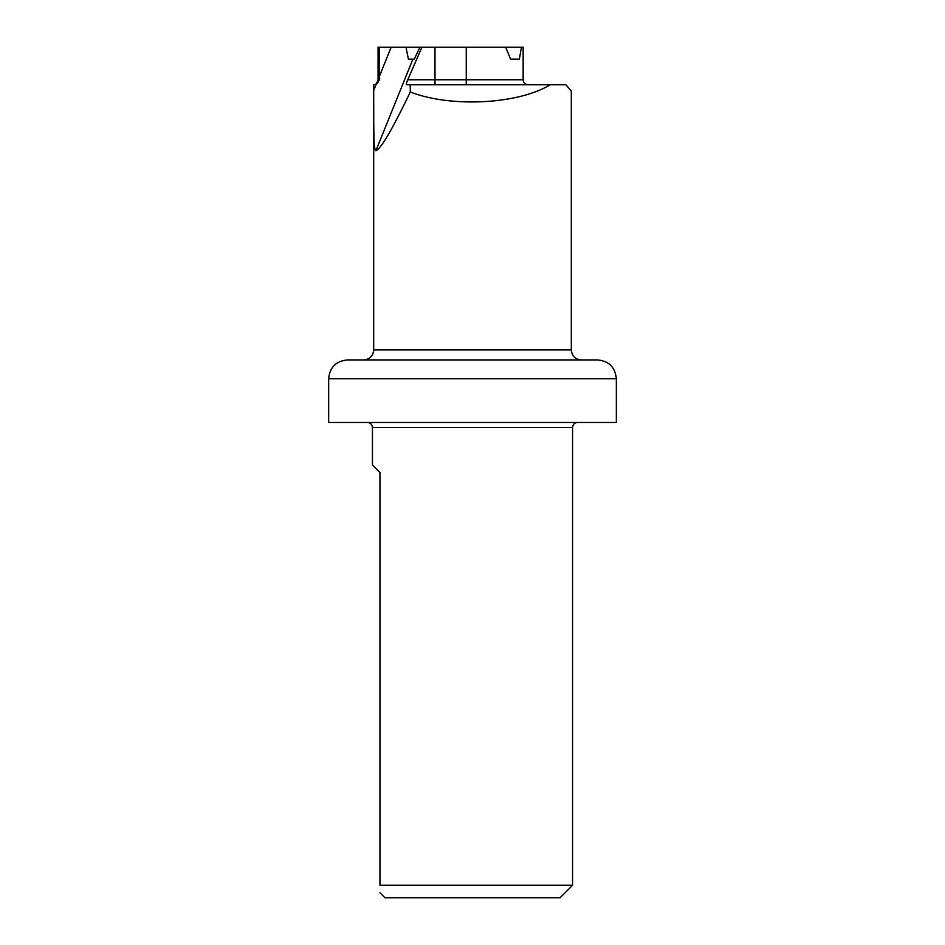 <?xml version="1.0" encoding="UTF-8"?>
<svg xmlns="http://www.w3.org/2000/svg" width="945" height="945" viewBox="0 0 945 945"><rect width="100%" height="100%" fill="white"/><g stroke="black" fill="none" stroke-linecap="round" stroke-linejoin="round"><path stroke-width="1.42" d="M408.405 59.133L412.894 59.133L408.405 59.133L406.007 47.25L391.135 47.25L523.152 47.25L523.152 79.77C523.424 82.782 525.089 84.448 528.16 84.766M378.071 80.006L378.071 47.25L391.135 47.25L379.465 76.132L379.465 79.77L376.098 84.471L373.688 84.766L373.747 124.019C373.996 133.777 373.582 148.743 375.874 150.763C380.977 148.79 392.447 129.193 410.295 91.996C451.037 107.801 518.155 104.34 550.214 84.766L410.213 84.766L410.295 91.996M421.919 47.25L407.756 79.77C406.433 82.959 406.09 84.637 406.704 84.766L410.213 84.766M373.688 109.455L373.688 349.933L571.312 349.933L571.312 91.145L565.96 84.766L550.214 84.766M379.465 47.25L379.465 76.132M378.697 79.77A5.008 4.949 90 0 1 373.747 84.766C374.019 84.046 375.496 86.822 378.071 79.947L379.465 79.77M521.463 47.25L519.372 59.133L510.489 59.133L505.776 47.25M616.329 378.697L616.329 422.474L328.671 422.474L328.671 378.697C329.781 367.298 336.03 361.049 347.429 359.939L597.571 359.939C608.97 361.049 615.219 367.298 616.329 378.697L328.671 378.697M572.564 427.471L372.436 427.471L372.436 464.999L379.949 472.5L379.949 885.241L572.564 885.241L572.564 427.471C572.859 424.435 574.525 422.769 577.56 422.474M379.949 885.241C379.949 895.104 379.949 895.104 379.949 885.241M572.564 885.241L560.054 897.75L384.946 897.75L379.949 892.741M373.688 349.933C373.098 356.005 369.767 359.336 363.683 359.939M375.874 150.763L412.894 59.133L414.253 59.133L419.923 47.25M510.489 59.133L519.372 59.133M407.756 79.77L523.152 79.77M434.983 47.25L434.983 84.766M466.251 47.25L466.251 84.766M376.098 84.471L373.688 90.413M372.436 427.471C372.141 424.435 370.475 422.769 367.44 422.474M571.312 349.933C571.902 356.005 575.233 359.336 581.317 359.939"/></g></svg>
